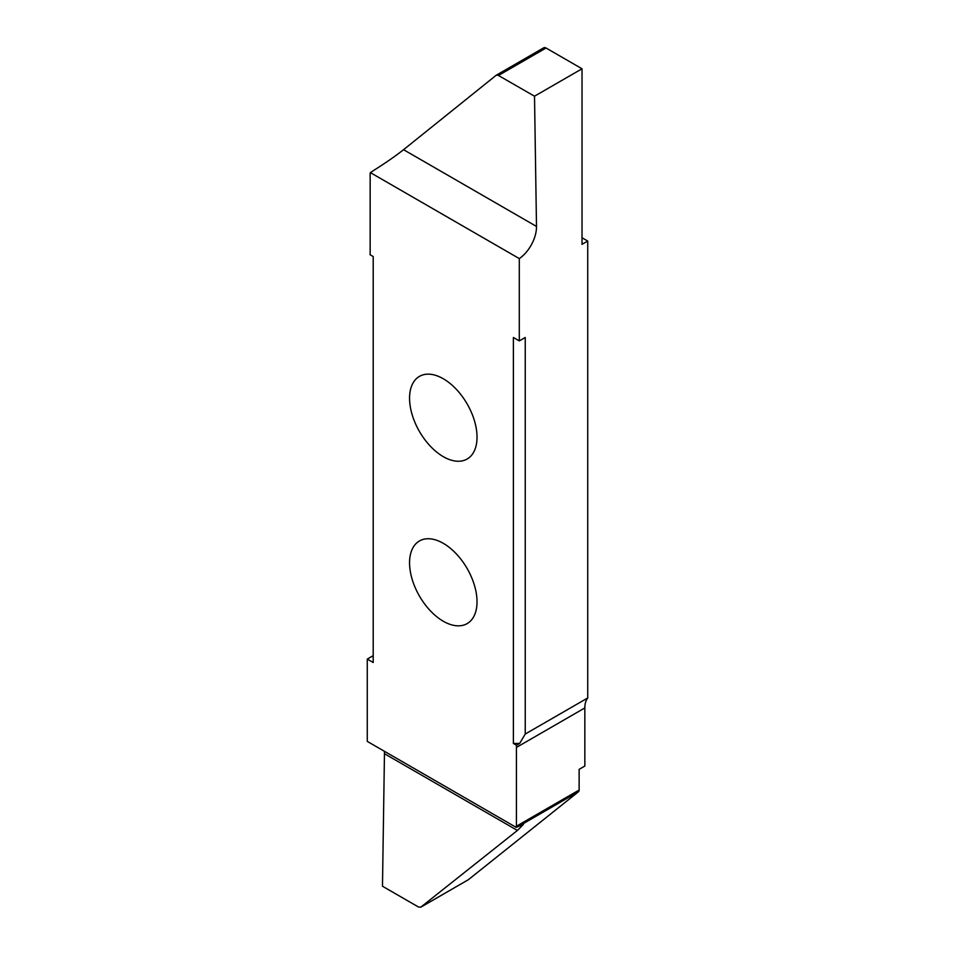 <?xml version="1.0" encoding="UTF-8"?>
<svg xmlns="http://www.w3.org/2000/svg" width="955" height="955" viewBox="0 0 955 955"><rect width="100%" height="100%" fill="white"/><g stroke="black" fill="none" stroke-linecap="round" stroke-linejoin="round"><path stroke-width="1.43" d="M443.287 543.335A47.702 27.54 -120 0 0 419.436 540.972A47.702 27.54 -120 0 0 412.13 579.196A47.702 27.54 -120 0 0 443.287 621.239A47.702 27.54 -120 0 0 467.15 623.603A47.702 27.54 -120 0 0 474.456 585.379A47.702 27.54 -120 0 0 443.287 543.335M443.287 456.657A47.702 27.54 -120 0 0 467.15 459.021A47.702 27.54 -120 0 0 474.456 420.785A47.702 27.54 -120 0 0 443.287 378.753A47.702 27.54 -120 0 0 419.436 376.389A47.702 27.54 -120 0 0 412.13 414.613A47.702 27.54 -120 0 0 443.287 456.657M468.01 879.913A4.035 2.328 -120 0 0 468.189 879.818A4.035 2.328 -120 0 0 468.356 879.71L578.467 791.755A4.035 2.328 -120 0 0 579.136 790.024L579.136 769.348L584.842 766.053L584.842 707.93A26.871 15.519 60 0 1 587.731 697.962L525.238 734.037L519.663 743.456L513.384 743.456L513.384 337.473L519.305 340.899L519.305 258.602A26.871 15.519 120 0 0 536.495 226.442L534.514 96.204L497.937 75.182L546.033 48.001L498.522 75.433M534.514 96.204L582.025 68.772L582.025 244.337L587.731 241.042L582.025 237.759M587.731 241.042L587.731 697.962M519.305 340.899L525.238 337.473L525.238 734.037M513.384 743.456L516.524 745.258L519.663 743.456M519.305 258.602L370.385 172.616A4.035 2.328 60 0 0 370.158 173.762L370.158 252.562A26.871 15.519 -120 0 1 370.062 254.722L373.202 256.537L373.202 662.519L367.269 659.093L367.269 741.39L516.201 827.376A4.035 2.328 60 0 0 516.416 826.23L516.416 747.431L584.842 707.93M516.524 745.258A26.871 15.519 -120 0 0 516.416 747.431M536.495 226.442L403.559 149.696L496.158 75.29L543.825 47.75A4.035 2.328 -120 0 0 543.658 47.869L496.505 75.087M403.559 149.696C395.466 156.059 385.796 162.792 374.539 169.883L370.385 172.616M496.158 75.29L497.937 75.182M545.448 47.75A4.035 2.328 -120 0 0 543.825 47.75M582.025 68.772L546.033 48.001M384.376 751.263A26.871 15.519 -60 0 1 384.459 753.698L517.407 830.444L420.689 907.25L468.189 879.818M517.407 830.444L523.4 824.428L516.201 827.376M384.459 753.698L382.478 886.228L418.469 906.999L420.869 907.131L468.356 879.71M367.269 659.093L373.202 655.667M519.46 825.824L578.467 791.755M579.136 790.024L516.416 826.23"/></g></svg>
